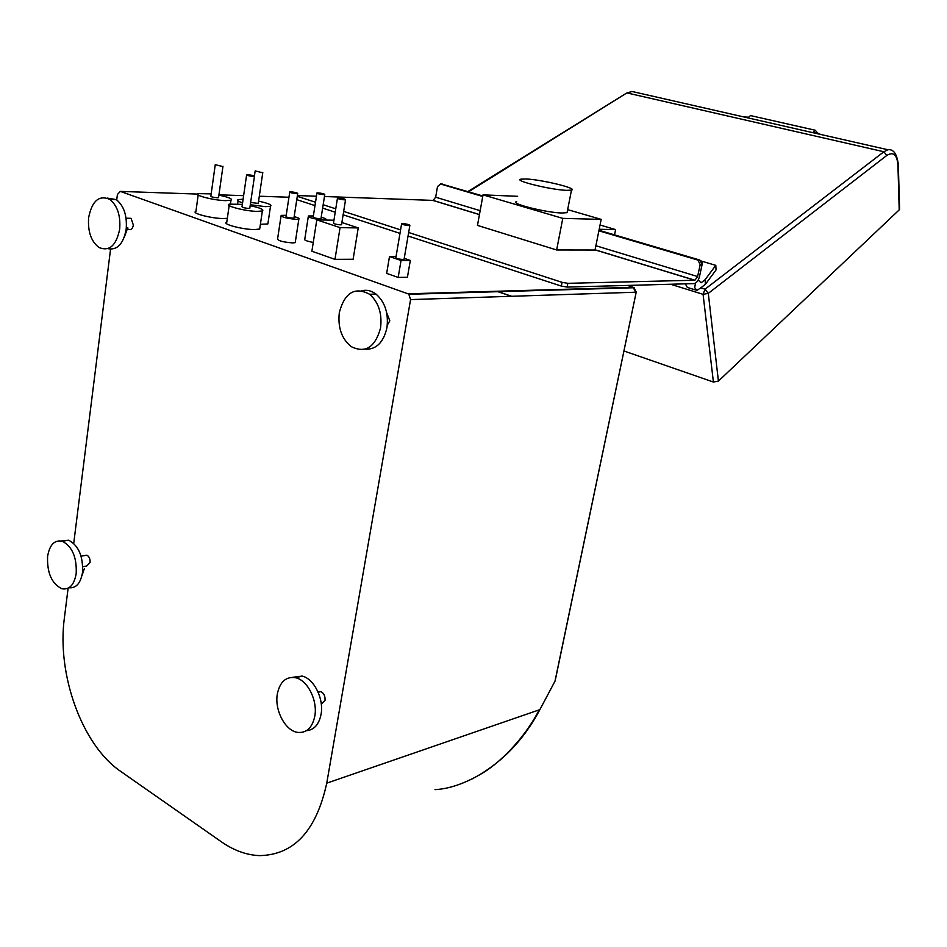 <?xml version="1.0" encoding="UTF-8"?>
<svg xmlns="http://www.w3.org/2000/svg" width="947" height="947" viewBox="0 0 947 947"><rect width="100%" height="100%" fill="white"/><g stroke="black" fill="none" stroke-linecap="round" stroke-linejoin="round"><path stroke-width="1.42" d="M634.36 287.912L633.235 287.332L635.603 292.221L410.572 299.595L408.855 294.28L407.991 293.807L120.352 191.401L117.404 194.502L116.73 199.888M410.572 299.595L326.751 783.157C316.298 830.921 293.819 855.082 259.312 855.615C246.374 855.034 233.672 850.394 221.219 841.705L120.624 771.343C81.939 745.076 56.678 674.205 64.384 617.965L68.113 588.229M73.724 543.365L110.562 249.191M387.299 325.117L389.809 320.796L386.672 312.747M321.293 704.059L325.034 700.33C325.295 695.891 323.815 692.991 320.607 691.606L318.109 692.127M127.537 229.233L128.532 229.245C130.958 230.251 132.568 228.878 133.361 225.114L131.065 218.319L128.413 218.26M82.791 566.708L86.71 566.01L90.083 562.542C90.237 558.837 89.16 556.386 86.864 555.202L84.993 555.522M555.344 679.899L636.218 292.126L634.04 287.734L408.855 294.28M296.778 199.651L314.984 205.606M322.631 208.103L335.214 212.211M343.122 214.791L399.989 233.376M408.05 236.004L561.322 286.089L567.099 287.071L627.269 285.438L633.235 287.332L407.991 293.807M198.183 194.964L195.922 211.418C190.477 213.016 211.169 218.461 223.09 218.532L227.339 218.331M281.022 216.129L277.589 238.869C277.862 240.727 282.869 242.077 292.623 242.917L295.227 242.645L295.357 241.816M308.272 216.709L304.804 239.082C303.821 240.029 306.639 241.154 313.268 242.444M396.059 256.53L389.501 256.554L386.648 273.399L398.166 277.424L407.423 277.258L410.323 260.437L404.227 258.365M229.174 205.535L226.783 222.214C221.136 223.883 242.527 229.576 254.53 229.565L259.691 229.056L259.904 227.576M260.389 224.309L267.871 223.942L268.072 222.569M333.948 220.213L316.795 219.858L311.883 251.239L334.978 259.36L353.113 259.265L358.238 227.919L341.891 222.509M334.978 259.36L340.068 227.635L358.238 227.919M316.795 219.858L340.068 227.635M337.428 198.361L333.498 223.019C333.664 223.812 335.972 224.427 340.423 224.853L341.583 224.415M344.436 199.853L345.537 199.781C345.359 199.059 343.039 198.456 338.588 197.982L337.475 198.053C337.653 198.775 339.973 199.379 344.436 199.853M211.181 193.875L198.373 193.626C192.928 195.058 213.691 200.421 225.623 200.634L230.961 200.255C232.879 198.965 228.854 197.26 218.899 195.129M215.218 164.956L210.861 196.147C210.956 196.834 213.087 197.378 217.254 197.793L218.579 197.39M221.693 166.293L215.265 164.683L221.693 166.293M286.219 215.3L281.141 215.371C281.425 217.088 286.468 218.414 296.245 219.349L298.85 219.124C299.927 218.556 298.364 217.715 294.174 216.638M289.723 192.217L286.041 216.401C286.172 217.171 288.421 217.763 292.777 218.177L294.008 217.739M296.529 193.65L297.701 193.579C297.559 192.88 295.31 192.3 290.942 191.839L289.77 191.91C289.9 192.608 292.161 193.188 296.529 193.65M323.649 194.656L324.762 194.585C324.584 193.898 322.359 193.33 318.085 192.868L316.961 192.939C317.138 193.626 319.376 194.206 323.649 194.656M316.914 193.235L313.208 217.005C313.374 217.763 315.6 218.343 319.861 218.757L321.021 218.343M313.374 215.94L308.391 215.987C308.769 217.68 313.741 218.982 323.318 219.905L325.78 219.692C326.81 219.148 325.271 218.331 321.187 217.277M398.166 277.424L401.055 260.484L410.323 260.437M389.501 256.554L401.055 260.484M401.587 223.977L395.882 257.572C396.083 258.484 398.474 259.135 403.043 259.537L404.109 259.028M408.855 225.552L409.862 225.469C409.625 224.652 407.234 224.025 402.664 223.563L401.646 223.646C401.871 224.451 404.274 225.09 408.855 225.552M242.349 204.386L229.363 204.138C223.729 205.641 245.19 211.252 257.205 211.382L262.366 210.968C264.343 209.642 260.283 207.867 250.174 205.665M246.599 175.065L242.018 206.73C242.124 207.464 244.302 208.032 248.552 208.435L249.83 208.009M253.216 176.438L254.447 176.379C254.329 175.728 252.139 175.171 247.877 174.721L246.634 174.769C246.765 175.42 248.954 175.976 253.216 176.438M250.304 204.753L265.503 206.647L270.499 206.268C272.369 205.002 268.392 203.297 258.567 201.155M243.107 199.225L238.242 199.604C236.62 200.302 238.064 201.38 242.574 202.836M250.635 202.492L258.247 203.392M261.597 172.52L255.169 170.898L261.597 172.52M324.454 196.514L433.075 200.397L435.656 197.201L437.514 186.583L440.509 184.002L482.733 196.479M316.452 196.23L297.405 195.544M627.269 285.438L694.4 283.591C696.755 282.81 698.46 280.442 699.502 276.5L702.082 264.651L700.188 264.663L697.596 276.536L694.944 280.229L567.833 283.319L567.099 287.071M599.179 229.281L615.597 229.576L614.52 234.88M600.043 225.019L615.597 229.576M441.693 184.061L482.828 195.982M598.978 230.287L699.797 260.058L702.082 264.651M598.883 230.808L697.892 260.07L700.188 264.663M685.356 283.875L687.427 287.592M701.561 261.443L702.508 261.727L702.165 263.29M701.727 261.739L702.508 261.727M435.016 789.632C449.174 788.887 464.586 783.619 481.265 773.853C498.3 764.17 523.963 739.619 539.198 709.871L326.751 783.157M472.293 778.848C500.797 763.708 523.241 740.803 539.612 710.143L555.001 681.165L539.601 710.167M496.619 291.262L511.439 296.293M496.867 291.25L511.688 296.281M408.654 232.5L562.068 282.336L567.833 283.319M297.287 196.325L315.517 202.244M323.164 204.73L335.759 208.825M343.678 211.394L400.581 229.884M517.63 196.301L483.029 194.869L477.477 225.398L556.635 249.972L595.024 250.032L601.179 219.373L567.655 209.642M556.635 249.972L562.79 218.378L601.179 219.373M483.029 194.869L562.79 218.378M516.636 201.581C508.93 203.333 546.419 212.791 562.139 213.004L567.064 212.649L567.324 211.323M566.543 190.347L571.467 190.134C578.664 188.595 541.968 179.622 526.141 178.983L520.838 179.172C513.167 180.581 550.834 189.838 566.543 190.347M361.967 290.717C366.856 289.593 371.532 290.717 376.03 294.091C385.038 302.105 388.672 313.315 386.944 327.721C383.488 342.589 376.148 349.763 364.95 349.218M339.334 312.451C337.665 327.425 341.63 338.825 351.219 346.638C365.376 353.527 375.154 347.336 380.54 328.053C382.28 313.575 378.634 302.318 369.614 294.268C354.853 286.468 344.755 292.528 339.334 312.451M84.33 568.662L81.916 575.788M127.798 227.635L124.27 237.283M292.374 677.33L302.129 676.087C314.002 678.644 324.087 698.862 321.057 714.381C318.95 724.55 314.084 729.971 306.485 730.67M277.353 693.879C274.381 709.741 284.917 730.362 297.204 732.327C306.307 733.404 312.167 728.042 314.795 716.263C317.813 700.673 307.716 680.372 295.831 677.792C286.172 676.205 280.016 681.568 277.353 693.879M47.587 556.457C46.971 572.864 51.706 583.624 61.815 588.738C69.368 590.064 74.162 585.009 76.198 573.574C76.885 557.357 72.268 546.573 62.372 541.246C54.535 539.66 49.599 544.726 47.587 556.457M88.651 217.55C87.657 231.435 91.09 241.426 98.962 247.487C109.307 251.76 116.209 245.687 119.665 229.281C120.719 215.608 117.44 205.653 109.805 199.415C99.115 194.762 92.06 200.8 88.651 217.55M61.377 540.974L68.705 540.228C78.601 545.531 83.206 556.268 82.519 572.438C80.625 583.316 76.103 588.418 68.942 587.756M107.26 198.089L116.327 199.616C123.962 205.83 127.241 215.75 126.176 229.363C123.347 244.006 117.25 250.434 107.863 248.659M899.153 208.127L899.212 209.879L718.418 381.108L713.411 382.032L623.943 350.982M670.63 284.266L703.076 294.328L708.297 293.357L705.03 289.19L703.076 294.328L713.411 382.032M695.56 283.117L694.648 287.592L696.992 290.421L700.744 287.876L705.03 289.19L883.882 151.757L886.794 155.462L708.297 293.357L718.418 381.108M701.277 261.064L715.802 265.349L705.113 279.685L701.052 282.786L698.211 280.016M715.802 265.349L716.05 269.942L705.385 284.313L700.744 287.876M705.113 279.685L705.385 284.313M812.668 132.627L815.296 130.26L817.557 133.077M815.663 132.639L814.089 132.947M747.834 117.866L750.486 115.581L751.669 115.854M288.953 197.248L259.3 196.218M243.616 195.674L218.935 194.822M197.698 194.088L120.352 191.401M699.797 260.058L697.892 260.07M442.569 184.097L440.509 184.002M555.001 681.165L636.266 291.83M562.068 282.336L561.322 286.089M432.85 200.409L479.442 214.614M595.047 249.866L694.731 280.253M435.656 197.201L480.153 210.684M595.876 245.735L697.596 276.536M899.212 209.879L897.934 165.109C897.081 154.645 893.364 151.425 886.794 155.462M897.934 165.109L898.289 163.855M899.579 209.346L898.324 164.589C896.975 153.876 893.495 148.928 887.884 149.756L883.882 151.757L627.577 93.078L631.886 91.457L637.224 92.664M468.587 191.779L626.393 93.208L631.886 91.457L887.884 149.756M626.263 93.291L467.877 191.566M746.591 117.582L747.467 117.12L743.762 116.931M818.587 133.314L816.977 133.61M341.524 224.759L345.537 199.781M230.441 203.889L230.961 200.255M218.532 197.698L222.971 166.234M295.227 242.645L298.85 219.124M293.949 218.082L297.701 193.579M320.974 218.662L324.762 194.585M404.049 259.419L409.862 225.469M259.691 229.056L262.366 210.968M249.783 208.34L254.447 176.379M267.871 223.942L270.499 206.268M237.626 203.889L238.052 200.906M258.2 203.7L262.793 172.461M254.412 176.047L255.122 171.17M433.075 200.397L479.454 214.531M595.071 249.783L694.944 280.229M700.662 260.484L698.756 260.496M567.064 212.649L571.467 190.134M376.03 294.091L369.614 294.268M320.607 691.606L318.18 692.293M131.065 218.319L126.069 218.224M86.864 555.202L81.087 556.185M302.129 676.087L295.831 677.792M68.705 540.228L62.372 541.246M116.327 199.616L109.805 199.415M687.723 287.557L695.5 289.96M814.953 132.473L821.167 134.569M815.296 130.26L750.486 115.581"/></g></svg>
